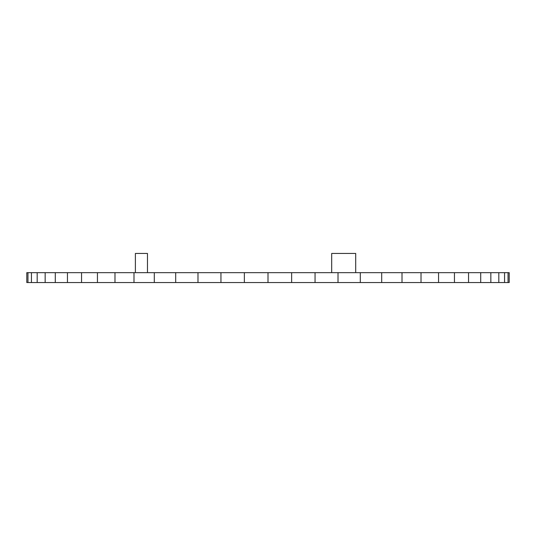 <?xml version="1.0" encoding="UTF-8"?>
<svg xmlns="http://www.w3.org/2000/svg" width="536" height="536" viewBox="0 0 536 536"><rect width="100%" height="100%" fill="white"/><g stroke="black" fill="none" stroke-linecap="round" stroke-linejoin="round"><path stroke-width="0.8" d="M508.041 282.546L508.041 272.663L509.2 272.663L509.2 282.546L26.8 282.546L26.8 272.663L27.959 272.663L27.959 282.546M508.041 272.663L504.564 272.663L504.564 282.546M504.564 272.663L498.815 272.663L498.815 282.546M498.815 272.663L490.842 272.663L490.842 282.546M490.842 272.663L480.718 272.663L480.718 282.546M480.718 272.663L468.551 272.663L468.551 282.546M468.551 272.663L454.448 272.663L454.448 282.546M454.448 272.663L438.555 272.663L438.555 282.546M438.555 272.663L421.015 272.663L421.015 282.546M421.015 272.663L402.007 272.663L402.007 282.546M402.007 272.663L381.699 272.663L381.699 282.546M381.699 272.663L360.306 272.663L360.306 282.546M360.306 272.663L338.015 272.663L338.015 282.546M338.015 272.663L315.054 272.663L315.054 282.546M315.054 272.663L291.644 272.663L291.644 282.546M291.644 272.663L268 272.663L268 282.546M268 272.663L244.356 272.663L244.356 282.546M244.356 272.663L220.946 272.663L220.946 282.546M220.946 272.663L197.985 272.663L197.985 282.546M197.985 272.663L175.694 272.663L175.694 282.546M175.694 272.663L154.301 272.663L154.301 282.546M154.301 272.663L133.993 272.663L133.993 282.546M133.993 272.663L114.985 272.663L114.985 282.546M114.985 272.663L97.445 272.663L97.445 282.546M97.445 272.663L81.552 272.663L81.552 282.546M81.552 272.663L67.449 272.663L67.449 282.546M67.449 272.663L55.282 272.663L55.282 282.546M55.282 272.663L45.158 272.663L45.158 282.546M45.158 272.663L37.185 272.663L37.185 282.546M37.185 272.663L31.436 272.663L31.436 282.546M31.436 272.663L27.959 272.663M135.387 272.663L135.387 253.454L147.467 253.454L147.467 272.663M355.71 272.663L355.71 253.454L331.69 253.454L331.69 272.663"/></g></svg>
